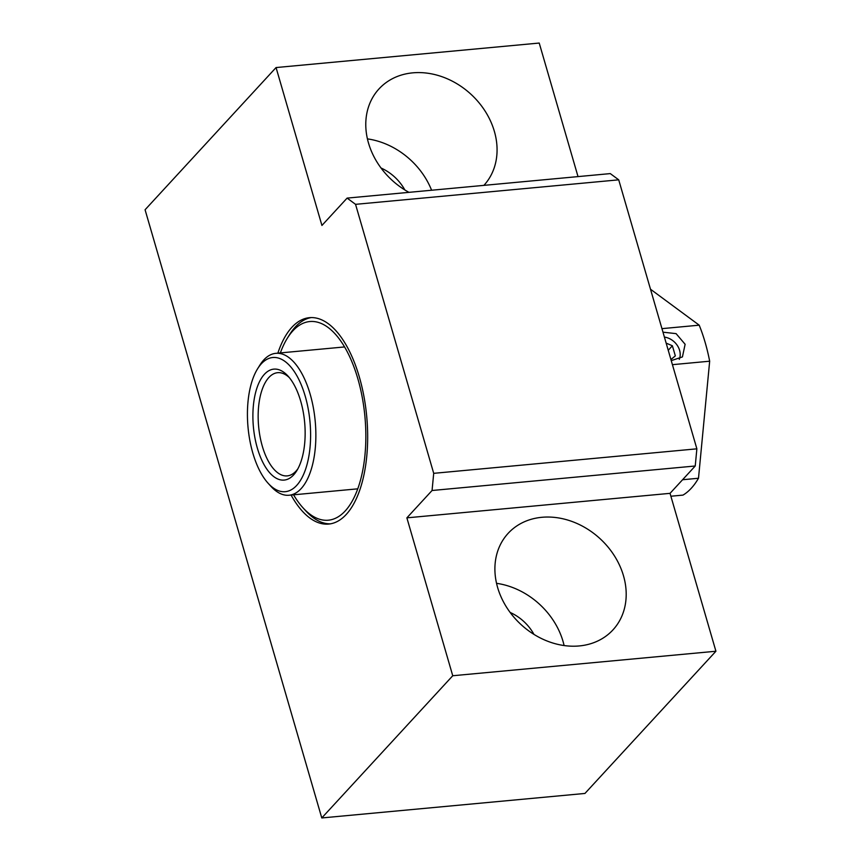 <?xml version="1.0" encoding="UTF-8"?>
<svg xmlns="http://www.w3.org/2000/svg" width="861" height="861" viewBox="0 0 861 861"><rect width="100%" height="100%" fill="white"/><g stroke="black" fill="none" stroke-linecap="round" stroke-linejoin="round"><path stroke-width="1.29" d="M277.855 353.15A103.643 47.861 84.7 0 1 291.879 327.309A103.643 47.861 84.7 0 1 309.454 317.677A103.643 47.861 84.7 0 1 363.912 396.308A103.643 47.861 84.7 0 1 346.251 514.447A103.643 47.861 84.7 0 1 328.676 524.069A103.643 47.861 84.7 0 1 291.072 495.043M497.615 587.482A71.259 58.354 42.6 0 0 548.877 641.693A71.259 58.354 42.6 0 0 612.957 629.897A71.259 58.354 42.6 0 0 623.482 575.761A71.259 58.354 42.6 0 0 572.221 521.551A71.259 58.354 42.6 0 0 508.141 533.346A71.259 58.354 42.6 0 0 497.615 587.482M564.106 645.556A71.259 58.354 42.6 0 0 563.029 641.391A71.259 58.354 42.6 0 0 496.539 583.327M483.914 185.363A71.259 58.354 42.6 0 0 494.354 131.313A71.259 58.354 42.6 0 0 443.092 77.103A71.259 58.354 42.6 0 0 379.012 88.898A71.259 58.354 42.6 0 0 368.497 143.034A71.259 58.354 42.6 0 0 408.964 192.347M452.746 675.745L321.777 817.95L145.078 209.761L276.058 67.556L321.928 225.453L347.112 198.105L355.55 204.337L433.707 473.335L432.061 490.501L406.876 517.848L452.746 675.745L715.922 651.239L584.942 793.444L321.777 817.95M276.058 67.556L539.223 43.05L578.022 176.602M347.112 198.105L610.288 173.599L618.715 179.831L696.872 448.829L695.236 465.995L670.041 493.342L715.922 651.239M406.876 517.848L670.041 493.342M432.061 490.501L695.236 465.995M433.707 473.335L696.872 448.829M355.55 204.337L618.715 179.831M404.831 189.937A42.749 35.01 42.6 0 0 381.025 168.003M431.598 190.238A71.259 58.354 42.6 0 0 367.421 138.879M533.96 634.385A42.749 35.01 42.6 0 0 510.142 612.451M293.633 474.895A55.707 25.722 84.7 0 1 257.353 448.118A55.707 25.722 84.7 0 1 264.402 374.309A55.707 25.722 84.7 0 1 287.94 375.999A55.707 25.722 84.7 0 1 296.765 470.719A55.707 25.722 84.7 0 1 293.633 474.895M289.361 377.645A51.821 23.925 -95.3 0 0 277.64 372.684A51.821 23.925 -95.3 0 0 268.858 377.505A51.821 23.925 -95.3 0 0 260.033 436.57A51.821 23.925 -95.3 0 0 287.251 475.885A51.821 23.925 -95.3 0 0 296.044 471.064A51.821 23.925 -95.3 0 0 297.852 468.847M296.69 485.421A67.373 31.104 -95.3 0 0 305.214 396.168A67.373 31.104 -95.3 0 0 261.346 363.783A67.373 31.104 -95.3 0 0 257.557 368.831A67.373 31.104 -95.3 0 0 268.223 483.376A67.373 31.104 -95.3 0 0 296.69 485.421M257.557 368.831L259.753 365.301A71.259 32.901 84.7 0 1 263.757 359.963A71.259 32.901 84.7 0 1 275.843 353.333A71.259 32.901 84.7 0 1 313.286 407.393A71.259 32.901 84.7 0 1 301.135 488.617A71.259 32.901 84.7 0 1 289.059 495.236A71.259 32.901 84.7 0 1 271.032 486.454L268.223 483.376M293.569 494.817A99.758 46.063 -95.3 0 0 303.083 507.904A99.758 46.063 -95.3 0 0 345.229 510.939A99.758 46.063 -95.3 0 0 357.853 378.765A99.758 46.063 -95.3 0 0 292.901 330.818A99.758 46.063 -95.3 0 0 287.294 338.287A99.758 46.063 -95.3 0 0 280.363 352.913M287.294 338.287L289.49 334.757A103.643 47.861 84.7 0 1 295.312 326.986A103.643 47.861 84.7 0 1 311.176 317.591M330.387 523.843A103.643 47.861 84.7 0 1 305.892 510.982L303.083 507.904M662.981 332.174L676.089 333.637L685.119 344.282L682.429 356.917L671.246 360.63M670.88 496.227L682.977 495.107A110.122 50.853 84.7 0 0 698.497 478.253L682.579 479.738M672.419 364.677L709.668 361.2L698.497 478.253M661.958 328.644L699.207 325.178A110.122 50.853 84.7 0 1 709.668 361.2M650.507 289.231L699.207 325.178M679.264 359.36A16.198 13.259 42.6 0 0 679.587 350.298A16.198 13.259 42.6 0 0 664.412 337.092M666.166 343.13L672.387 345.767L675.336 355.894L670.923 359.532M668.244 350.276L672.387 345.767M275.843 353.333L344.561 346.94M289.059 495.236L357.767 488.833"/></g></svg>

